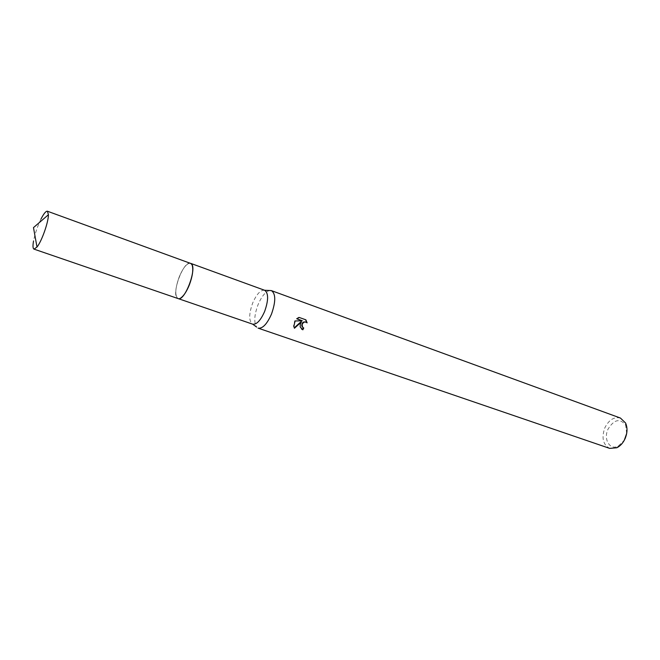 <?xml version="1.0" encoding="UTF-8"?>
<svg xmlns="http://www.w3.org/2000/svg" width="660" height="660" viewBox="0 0 660 660"><rect width="100%" height="100%" fill="white"/><g stroke="black" fill="none" stroke-linecap="round" stroke-linejoin="round"><path stroke-width="0.49" stroke-dasharray="3.3 2.47" d="M192.307 265.576L190.385 263.257C186.838 263.159 183.1 267.754 179.173 277.043C175.156 288.445 174.743 295.597 177.928 298.51L180.873 297.908M189.362 284.864C193.495 272.943 193.834 265.741 190.385 263.249C186.829 263.15 183.092 267.754 179.165 277.043C175.148 288.445 174.735 295.597 177.919 298.51C181.401 299.062 185.212 294.509 189.362 284.864M264.602 290.26L264.594 290.26C260.56 289.847 256.575 294.121 252.648 303.105C248.77 314.168 248.754 321.181 252.615 324.142L252.623 324.151M269.544 290.507C265.37 291.761 261.525 296.522 258.01 304.788C254.248 315.051 253.786 322.476 256.616 327.063M620.425 418.044C614.105 416.584 608.916 419.842 604.84 427.812C601.359 437.852 602.984 444.716 609.7 448.387M626.678 433.488L625.663 425.164C619.971 418.027 614.089 419.372 608.009 429.198C603.182 439.23 609.832 450.598 618.247 446.143L624.269 440.303M305.596 319.729L299.186 317.443M306.397 322.253L307.147 322.847M301.075 321.651L299.813 326.601L301.661 329.208M301.9 320.521L294.715 320.743L293.477 326.164L294.253 327.855M298.807 317.196L296.464 318.59L296.934 318.755M190.715 263.373L190.525 263.307C183.785 259.966 171.014 293.914 177.375 298.18L178.051 298.567M40.961 219.112C37.48 226.33 35.013 233.599 33.553 240.925M625.663 425.164L625.589 423.019M618.247 446.143L616.844 447.76"/><path stroke-width="0.99" d="M180.873 297.908C183.859 295.746 186.697 291.398 189.362 284.864C192.439 276.581 193.421 270.154 192.307 265.576M256.616 327.063L252.697 324.175C256.658 324.703 260.65 320.447 264.66 311.396C268.57 300.16 268.579 293.123 264.676 290.293L264.594 290.26M258.06 328.119L258.167 328.152C262.606 328.762 267.052 324.06 271.507 314.045C275.839 301.587 275.814 293.783 271.433 290.631L269.544 290.507M300.292 324.184L301.447 321.899L294.442 328.259L293.849 326.411L295.078 320.983L302.28 320.768L296.835 318.838L299.195 317.452L305.885 319.828L307.139 322.847C304.862 321.313 303.179 321.973 302.09 324.819L302.676 327.269L303.757 328.003L302.841 329.827L300.185 326.849L300.292 324.184M258.167 328.152L609.7 448.387L616.844 447.76C620.359 445.995 623.106 442.942 625.102 438.603C627.454 432.894 627.611 427.696 625.589 423.019L620.425 418.044L271.433 290.631M624.269 440.303L626.678 433.488M302.989 327.575L301.752 325.966C301.876 322.509 303.418 321.272 306.397 322.253M306.743 322.476L305.596 319.729M301.661 329.208L302.462 329.579L303.352 327.822M294.253 327.855L301.075 321.651L301.447 321.899M296.934 318.755L302.28 320.768M33.553 240.925C32.81 245.099 32.819 247.731 33.594 248.82L34.023 249.133L37.001 247.03C41.728 241.255 48.469 222.197 48.419 214.731L47.421 211.225C45.928 210.961 43.774 213.592 40.961 219.112M34.023 249.133L178.051 298.567C184.8 302.033 197.761 267.019 191.004 263.546L47.421 211.225M190.715 263.373L264.676 290.293M264.602 290.26L271.326 290.59M178.249 298.625L252.697 324.175M48.419 214.731L33.478 227.617L37.001 247.03"/></g></svg>
